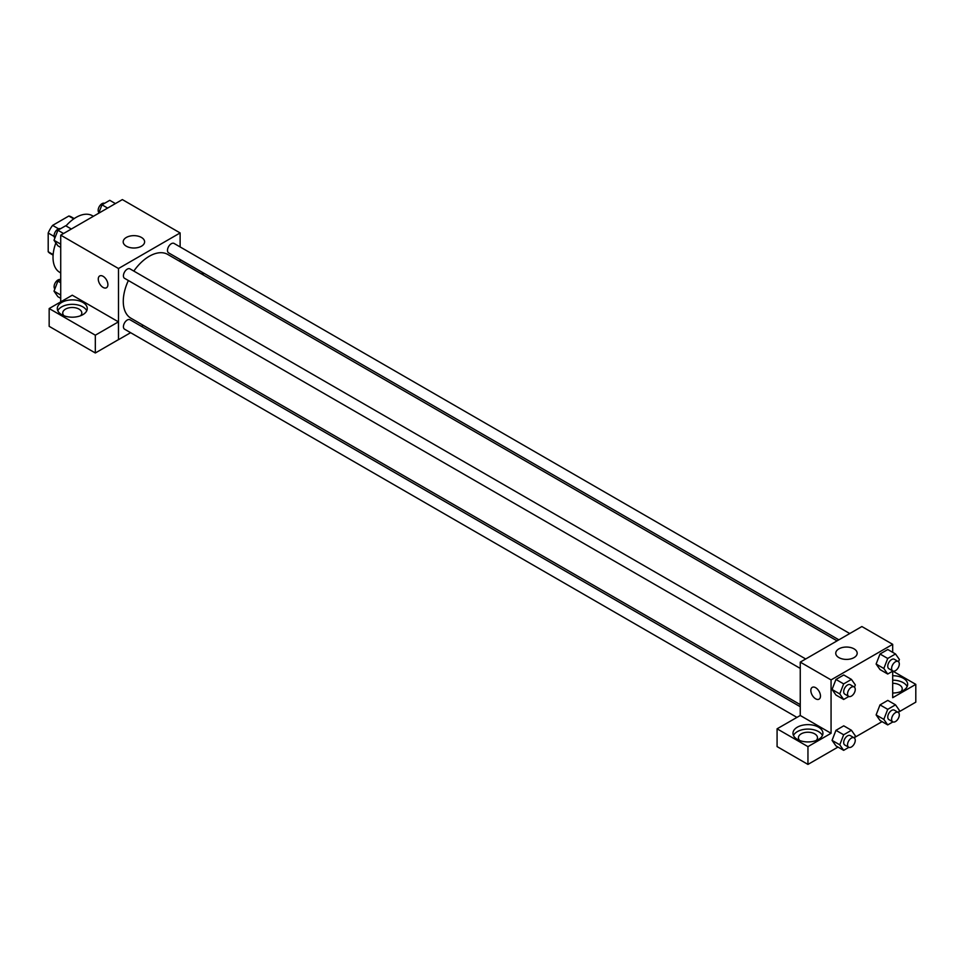 <?xml version="1.0" encoding="UTF-8"?>
<svg xmlns="http://www.w3.org/2000/svg" width="964" height="964" viewBox="0 0 964 964"><rect width="100%" height="100%" fill="white"/><g stroke="black" fill="none" stroke-linecap="round" stroke-linejoin="round"><path stroke-width="1.45" d="M58.551 228.817L52.61 225.383L68.83 216.02A21.088 12.183 120 0 1 71.264 216.9L74.192 218.587M53.141 254.604L48.2 251.749A21.088 12.183 120 0 0 50.176 253.424L53.092 255.111M48.2 251.749L48.2 233.023A21.088 12.183 120 0 1 52.61 225.383M54.141 236.457L48.2 233.023M73.758 218.876L68.83 216.02M55.864 242.916A32.68 18.87 120 0 0 53.02 257.4A32.68 18.87 120 0 0 59.78 272.366L60.72 272.896M93.4 216.298L92.472 215.755A32.68 18.87 120 0 0 65.986 225.925M60.72 301.877L60.72 235.156L122.344 199.584L180.123 232.939L180.123 246.929M180.123 259.509L180.123 261.581M180.123 259.617L203.175 272.933L201.476 273.909M203.175 272.933L203.175 274.885M126.332 237.457A10.712 6.182 180 0 1 137.997 236.12A10.712 6.182 180 0 1 144.612 241.831A10.712 6.182 180 0 1 133.9 248.013A10.712 6.182 180 0 1 123.187 241.831A10.712 6.182 180 0 1 126.332 237.457M130.61 332.688L118.5 339.677L118.5 268.522L60.72 235.156M118.5 268.522L180.123 232.939M99.69 275.957A6.808 3.928 -120 0 0 98.641 281.416A6.808 3.928 -120 0 0 103.088 287.417A6.808 3.928 60 0 1 98.641 281.416A6.808 3.928 60 0 1 99.678 275.969A6.808 3.928 60 0 1 106.486 279.897A6.808 3.928 60 0 1 106.486 287.754A6.808 3.928 60 0 1 103.088 287.417A6.808 3.928 -120 0 0 106.498 287.754M118.427 321.856L72.276 295.201L49.164 308.54L95.328 335.195L118.427 321.856L118.5 339.677M61.684 302.431A14.978 8.652 180 0 1 78.012 300.551A14.978 8.652 180 0 1 87.254 308.54A14.978 8.652 180 0 1 72.276 317.192A14.978 8.652 180 0 1 57.298 308.54A14.978 8.652 180 0 1 61.684 302.431M86.748 310.769A14.978 8.652 0 0 0 76.168 304.636A14.978 8.652 0 0 0 61.684 306.877A14.978 8.652 0 0 0 57.792 310.769M64.046 315.77A9.532 5.507 180 0 1 62.744 312.999A9.532 5.507 180 0 1 68.625 307.914A9.532 5.507 180 0 1 79.012 309.107A9.532 5.507 180 0 1 81.807 312.999A9.532 5.507 180 0 1 80.506 315.77M95.328 335.195L95.328 352.981L118.427 339.641M49.164 308.54L49.164 326.338L95.328 352.981M143.299 325.362L141.503 326.398M805.699 658.978L129.995 268.872A5.447 3.145 120 0 0 124.549 272.017A5.447 3.145 120 0 0 124.549 278.307L800.253 668.414M800.253 706.72L129.995 319.747A5.447 3.145 120 0 0 125.802 321.205A5.447 3.145 120 0 0 123.428 326.688A5.447 3.145 120 0 0 124.549 329.182L796.891 717.361M849.754 633.541L174.062 243.434A5.447 3.145 120 0 0 169.869 244.892A5.447 3.145 120 0 0 167.483 250.375A5.447 3.145 120 0 0 168.616 252.869L838.861 639.831M837.065 640.867L167.724 254.424A36.825 21.256 120 0 0 133.827 271.077M128.381 280.512A36.825 21.256 120 0 0 123.272 301.346A36.825 21.256 120 0 0 130.899 318.192L800.253 704.648M800.253 715.493L777.08 728.808L807.953 746.63L831.064 733.291L800.253 715.493L800.253 662.123L861.876 626.54L892.688 644.338L892.688 652.339M777.08 728.808L777.08 746.594L807.953 764.416L837.993 747.076M854.707 737.424L882.06 721.638M898.773 711.986L915.8 702.154L915.8 684.368L892.688 697.707L892.688 671.149M892.688 683.307A9.532 5.507 180 0 1 899.436 684.922A9.532 5.507 180 0 1 902.22 688.814A9.532 5.507 180 0 1 900.918 691.586M907.16 686.585A14.978 8.652 0 0 0 892.688 680.162M892.688 675.716A14.978 8.652 180 0 1 907.666 684.368A14.978 8.652 180 0 1 892.688 693.008M799.722 740.509A9.532 5.507 180 0 1 798.421 737.737A9.532 5.507 180 0 1 807.953 732.23A9.532 5.507 180 0 1 817.484 737.737A9.532 5.507 180 0 1 816.183 740.509M822.425 735.508A14.978 8.652 0 0 0 811.845 729.386A14.978 8.652 0 0 0 797.361 731.616A14.978 8.652 0 0 0 793.48 735.508M797.361 727.169A14.978 8.652 180 0 1 813.688 725.302A14.978 8.652 180 0 1 822.931 733.291A14.978 8.652 180 0 1 807.953 741.931A14.978 8.652 180 0 1 792.974 733.291A14.978 8.652 180 0 1 797.361 727.169M807.953 746.63L807.953 764.416M892.809 671.089L915.8 684.368M887.724 709.335L880.011 704.889L887.796 700.394L880.011 704.889L876.119 714.914L880.011 720.457L876.119 714.914L883.831 719.373L887.724 709.335L895.508 704.841L899.4 710.384L898.52 712.625M892.917 671.028L887.724 674.029L880.011 669.57L876.119 664.051M887.724 674.029L883.831 668.486L887.724 658.46L880.011 654.014L887.796 649.519L880.011 654.014L876.119 664.039L880.011 669.57M848.85 696.466L843.657 699.466L835.957 695.02L832.053 689.489L835.957 679.451L843.741 674.957L835.957 679.451L843.657 683.898L851.441 679.403L855.333 684.934L854.453 687.187M843.657 734.773L835.957 730.326L843.741 725.832L835.957 730.326L832.065 740.364L835.957 745.895L832.065 740.364L839.764 744.811L843.657 734.773L851.441 730.278L855.333 735.821L854.453 738.075M831.064 733.291L831.064 679.909L892.688 644.338M854.044 648.856A10.712 6.182 180 0 1 857.177 653.231A10.712 6.182 180 0 1 846.464 659.412A10.712 6.182 180 0 1 835.752 653.231A10.712 6.182 180 0 1 842.367 647.519A10.712 6.182 180 0 1 854.044 648.856M831.064 679.909L800.253 662.123M812.254 687.356A6.808 3.928 -120 0 0 811.206 692.815A6.808 3.928 -120 0 0 815.652 698.816A6.808 3.928 60 0 1 811.206 692.815A6.808 3.928 60 0 1 812.254 687.356A6.808 3.928 60 0 1 819.063 691.296A6.808 3.928 60 0 1 819.063 699.153A6.808 3.928 60 0 1 815.652 698.816A6.808 3.928 -120 0 0 819.063 699.153M843.657 699.466L839.764 693.923L843.657 683.898M854.128 686.934L850.272 684.717A5.447 3.145 120 0 0 846.079 686.175A5.447 3.145 120 0 0 843.693 691.658A5.447 3.145 120 0 0 844.826 694.152L848.682 696.37A5.447 3.145 120 0 0 854.128 693.224A5.447 3.145 120 0 0 854.128 686.934A5.447 3.145 120 0 0 849.923 688.404A5.447 3.145 120 0 0 847.549 693.875A5.447 3.145 120 0 0 848.682 696.37M835.957 695.02L832.065 689.477L839.764 693.923M851.441 679.403L843.741 674.957M887.724 658.46L895.508 653.966L899.4 659.496L898.52 661.75M898.183 661.497L894.339 659.28A5.447 3.145 120 0 0 890.134 660.738A5.447 3.145 120 0 0 887.76 666.22A5.447 3.145 120 0 0 888.892 668.715L892.736 670.932A5.447 3.145 120 0 0 898.183 667.787A5.447 3.145 120 0 0 898.183 661.497A5.447 3.145 120 0 0 893.99 662.955A5.447 3.145 120 0 0 891.616 668.438A5.447 3.145 120 0 0 892.736 670.932M883.831 668.486L876.119 664.039M895.508 653.966L887.796 649.519M848.85 747.341L843.657 750.341L839.764 744.811M854.128 737.822L850.272 735.592A5.447 3.145 120 0 0 846.079 737.05A5.447 3.145 120 0 0 843.693 742.533A5.447 3.145 120 0 0 844.826 745.027L848.682 747.257A5.447 3.145 120 0 0 854.128 744.112A5.447 3.145 120 0 0 854.128 737.822A5.447 3.145 120 0 0 849.923 739.28A5.447 3.145 120 0 0 847.549 744.762A5.447 3.145 120 0 0 848.682 747.257M843.657 750.341L835.957 745.895M851.441 730.278L843.741 725.832M892.917 721.903L887.724 724.904L883.831 719.373M898.183 712.384L894.339 710.155A5.447 3.145 120 0 0 890.134 711.613A5.447 3.145 120 0 0 887.76 717.096A5.447 3.145 120 0 0 888.892 719.59L892.736 721.819A5.447 3.145 120 0 0 898.183 718.674A5.447 3.145 120 0 0 898.183 712.384A5.447 3.145 120 0 0 893.99 713.842A5.447 3.145 120 0 0 891.616 719.325A5.447 3.145 120 0 0 892.736 721.819M887.724 724.904L880.011 720.457M895.508 704.841L887.796 700.394M60.72 247.435L57.9 245.808L54.008 240.277L57.9 230.251L65.685 225.757L71.348 229.022M60.72 244.145L54.008 240.277M63.564 233.517L57.9 230.251M60.491 228.757A5.447 3.145 120 0 0 56.358 230.42A5.447 3.145 120 0 0 54.092 235.782A5.447 3.145 120 0 0 54.888 238.024M98.702 213.237L101.967 204.802L109.751 200.319L115.415 203.585M107.631 208.079L101.967 204.802M104.558 203.308A5.447 3.145 120 0 0 100.425 204.983A5.447 3.145 120 0 0 98.159 210.345A5.447 3.145 120 0 0 98.955 212.586M60.72 298.322L57.9 296.695L54.008 291.152L57.9 281.127L60.72 279.5M60.72 295.032L54.008 291.152M60.72 282.753L57.9 281.127M60.491 279.632A5.447 3.145 120 0 0 56.358 281.307A5.447 3.145 120 0 0 54.092 286.67A5.447 3.145 120 0 0 54.888 288.911"/></g></svg>
